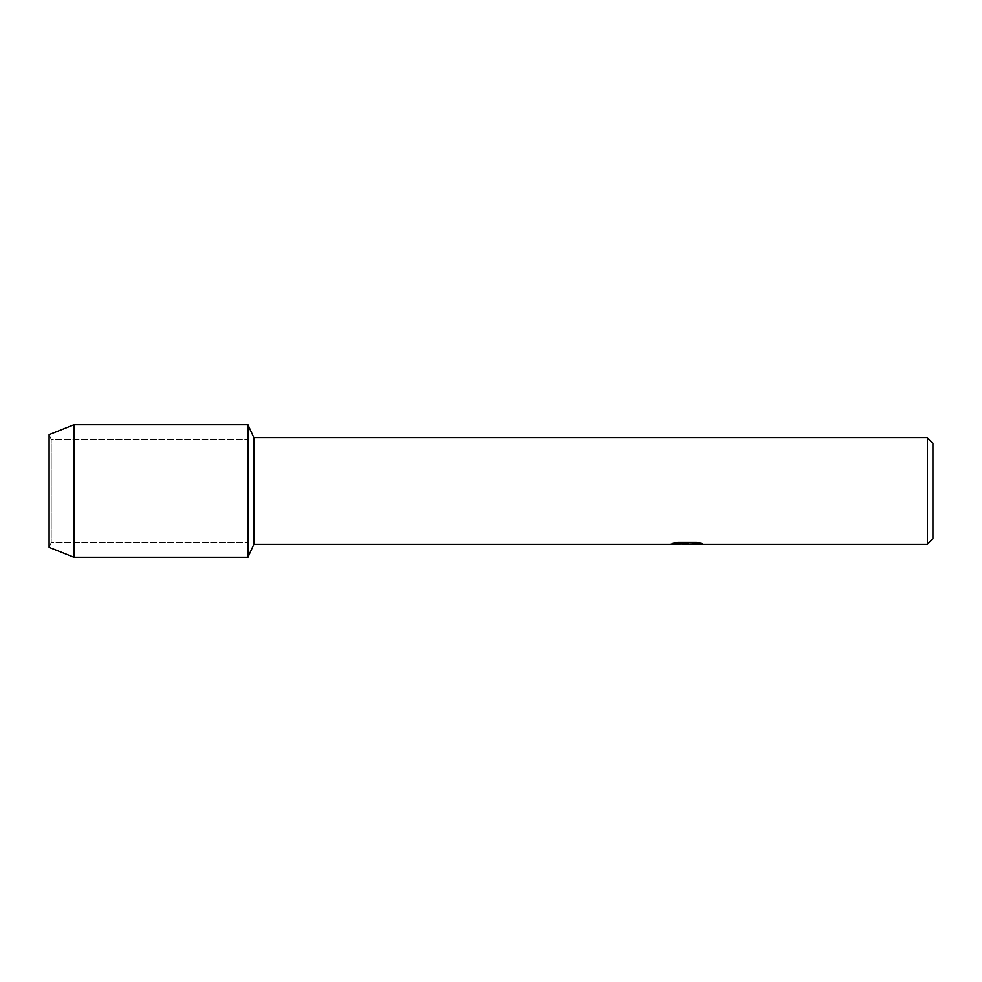 <?xml version="1.0" encoding="UTF-8"?>
<svg xmlns="http://www.w3.org/2000/svg" width="982" height="982" viewBox="0 0 982 982"><rect width="100%" height="100%" fill="white"/><g stroke="black" fill="none" stroke-linecap="round" stroke-linejoin="round"><path stroke-width="0.74" stroke-dasharray="4.91 3.68" d="M51.224 542.58L49.1 547.342L49.1 434.658L51.224 439.42L247.955 439.42L247.955 542.58L51.224 542.58L51.224 439.42L51.224 542.58L49.1 547.342L49.1 434.658L51.224 439.42L51.224 542.58L51.224 439.42L247.955 439.42L247.955 542.58L247.955 439.42L247.955 542.58L51.224 542.58M686.123 544.249L698.73 543.095L698.73 543.905L691.07 544.237M698.73 543.905L698.73 543.144L686.676 544.249M691.021 544.249L698.73 543.967M701.823 543.537L696.619 542.31L677.69 542.359M686.86 543.893L686.025 544.224M682.65 544.249L676.819 542.31L683.853 544.249M677.69 542.31L672.916 543.427M688.038 543.427L670.006 544.249M671.123 543.868L677.457 542.174M677.457 542.236L671.123 543.918M932.9 443.213L932.9 538.787M927.376 437.69L927.376 544.31M253.859 437.69L253.859 544.31M247.955 424.715L247.955 557.285L247.955 424.715M73.957 424.715L73.957 557.285"/><path stroke-width="1.47" d="M253.859 544.298L247.955 557.285L73.957 557.285L49.1 547.342L49.1 434.658L73.957 424.715L247.955 424.715L253.859 437.702M669.798 544.31L253.859 544.31L253.859 437.69L927.376 437.69L932.9 443.213L932.9 538.787L927.376 544.31L691.205 544.31M247.955 557.285L247.955 424.715L247.955 557.285M686.123 544.31L682.65 544.249M686.05 544.249L683.853 544.31M927.376 544.31L927.376 437.69M669.798 544.298L688.038 543.488L672.695 543.488L677.69 542.359L696.619 542.359L702.105 543.623L691.205 544.298M670.006 544.249L686.86 543.954M686.676 544.249L701.823 543.537M672.916 543.427L688.038 543.488M73.957 557.285L73.957 424.715M49.1 547.342L49.1 434.658"/></g></svg>
